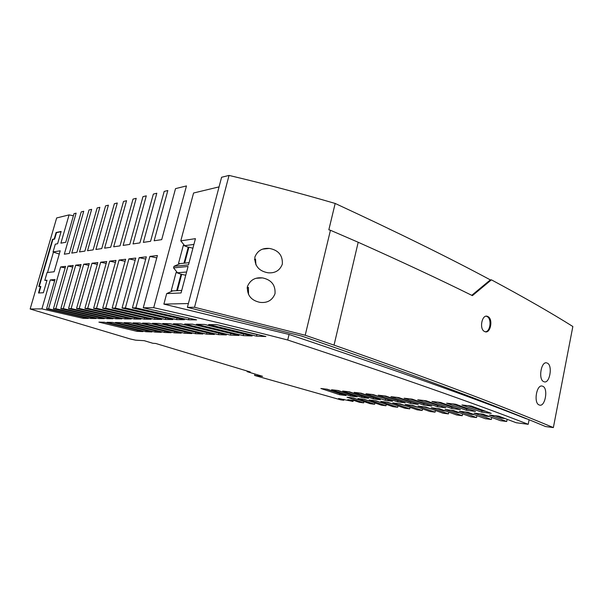 <?xml version="1.0" encoding="UTF-8"?>
<svg xmlns="http://www.w3.org/2000/svg" width="603" height="603" viewBox="0 0 603 603"><rect width="100%" height="100%" fill="white"/><g stroke="black" fill="none" stroke-linecap="round" stroke-linejoin="round"><path stroke-width="0.9" d="M121.218 322.613L161.34 332.336L154.979 332.08L115.377 322.484L121.218 322.613M440.296 405.796L437.657 405.472L423.66 400.498M426.276 404.093L423.924 403.806L423.653 405.05L431.816 406.06L412.211 399.156L404.1 398.214L423.653 405.05M184.669 263.127L188.912 247.147L188.226 247.238L183.983 263.202M247.132 288.181L248.421 287.382L247.222 287.435M459.908 412.851L457.082 412.49L450.743 410.183M155.303 330.851L154.979 332.08M188.226 247.238L183.32 245.383L178.533 263.315L179.92 263.624L189.078 262.667M188.912 247.147L192.9 248.24M188.385 303.535L163.873 304.116L166.684 293.601L181.058 292.952L188.068 266.466L173.558 267.875L173.973 266.33L188.49 264.875L195.432 238.652L180.787 240.853L184.699 245.692L183.32 245.383M193.91 244.403L184.699 245.692M219.055 186.885L193.578 193.005L180.787 240.853M83.425 317.261L83.116 318.339L41.909 308.872L30.15 308.992L56.659 217.954L69.081 214.887L60.903 243.16L65.75 242.293L74.003 213.673L76.129 213.153L64.31 254.187L69.3 253.448L81.224 211.894L83.742 211.269L71.757 253.079L76.943 252.303L89.033 209.965L91.648 209.324L79.498 251.918L84.88 251.119L97.143 207.967L99.864 207.296L87.533 250.72L93.133 249.883L105.585 205.879L108.404 205.186L95.9 249.469L101.734 248.594L114.359 203.716L117.299 202.992L104.613 248.165L110.688 247.26L123.502 201.462L126.562 200.709L113.688 246.808L120.02 245.866L133.022 199.111L136.218 198.327L123.148 245.398L129.758 244.411L142.964 196.661L146.295 195.839L133.029 243.921L139.934 242.888L153.335 194.098L156.818 193.239L143.356 242.376L150.577 241.298L164.182 191.422L167.822 190.525L154.149 240.763L161.71 239.632L175.526 188.626L186.463 185.928L153.705 307.696C198.018 317.638 242.685 328.409 287.714 340.009L289.071 334.446L163.873 304.116M166.684 293.601L172.662 290.887L171.267 290.571L176.099 272.466L177.486 272.775L173.558 267.875M173.973 266.33L179.92 263.624M139.512 323.02L133.18 322.876L174.373 332.864L181.262 333.135L139.512 323.02M204.575 324.444L252.129 335.977L243.197 335.615L196.374 324.263L204.575 324.444M476.935 415.603L476.528 417.562L459.29 411.254L468.079 412.354L485.332 418.708L491.347 419.492L474.086 413.108L483.214 414.253L500.475 420.683L506.708 421.497L489.44 415.03L498.922 416.213L516.191 422.733L528.205 424.301C476.114 403.957 395.952 375.865 287.714 340.009M474.501 414.706L471.373 414.306L465.019 411.97M529.11 419.733L528.205 424.301M507.153 419.304L506.708 421.497M491.769 417.419L491.347 419.492M476.528 417.562L470.724 416.809L453.501 410.53L445.029 409.467L462.23 415.701L456.622 414.97L439.436 408.766L431.266 407.749L448.428 413.899L443.009 413.191L425.869 407.07L417.985 406.083L435.087 412.158L429.849 411.48L412.761 405.427L405.148 404.477L422.198 410.477L417.125 409.821L400.106 403.844L392.749 402.925L409.731 408.857L404.809 408.216L387.865 402.314L380.749 401.425L397.656 407.281L392.892 406.663L376.023 400.829L369.142 399.97L385.973 405.759L381.352 405.156L364.559 399.397L357.903 398.56L374.644 404.281L370.167 403.701L353.464 398.01L347.019 397.204L363.669 402.849L359.32 402.284L354.082 400.505L347.795 399.691L353.019 401.462L338.6 398.508L343.793 400.264L340.778 399.864L254.617 375.458L262.576 376.317L247.124 371.667L250.32 371.991L155.732 343.469L152.876 343.288L144.245 340.687L135.637 340.175L130.376 339.007L30.15 308.992M462.622 413.839L462.23 415.701M448.798 412.135L448.428 413.899M435.449 410.477L435.087 412.158M422.545 408.879L422.198 410.477M410.063 407.327L409.731 408.857M397.98 405.827L397.656 407.281M386.282 404.364L385.973 405.759M374.945 402.947L374.644 404.281M363.963 401.575L363.669 402.849M353.26 400.4L353.019 401.462M344.012 399.292L343.793 400.264M248.421 287.382L248.534 294.505M471.757 295.319L490.345 279.882C449.951 258.174 398.236 232.698 335.178 203.452C300.384 193.292 265.003 183.945 229.034 175.42L221.587 177.259L187.382 307.342L301.99 336.173C410.1 373.461 482.566 400.754 533.112 421.369L545.594 426.562L553.366 427.58L572.85 326.509C551.361 312.987 524.218 297.43 491.415 279.837L472.405 295.636C440.514 279.845 402.442 262.056 358.197 242.263L334.039 345.127L305.201 335.245L330.452 230.263L358.197 242.263M553.366 427.58C506.286 407.824 437.936 381.526 334.039 345.127M484.676 331.552C490.345 334.612 493.593 318.919 487.812 316.53C482.114 313.289 478.767 329.238 484.676 331.552M546.755 362.916C541.087 360.941 538.072 379.611 543.718 381.639M544.147 381.805C549.763 383.915 552.906 365.365 547.343 363.134M539.466 405.058C545.172 407.266 548.504 388.347 542.806 386.282M542.346 386.124C536.595 383.998 533.354 403.083 539.142 404.945M486.199 316.228L487.812 316.53M485.34 331.771C490.533 331.74 491.89 318.429 486.96 316.485M247.403 286.583C246.944 295.259 251.172 300.52 260.089 302.374C267.423 303.173 272.405 300.271 275.021 293.669C275.563 285.181 271.516 279.95 262.87 277.975C255.371 276.996 250.207 279.867 247.403 286.583M490.345 279.882L491.415 279.837M370.792 401.523L363.451 399.254M526.427 418.821C474.508 398.251 395.387 370.129 289.071 334.446M305.201 335.245L194.535 307.266L187.382 307.342M229.034 175.42L194.535 307.266M231.409 333.58L195.334 324.911M90.947 317.329L90.638 318.444L48.594 308.796L46.574 308.819L88.332 318.414L83.116 318.339M189.176 318.165L188.347 319.771L196.601 319.884L143.243 307.801L153.705 307.696M188.347 319.771L135.879 307.884L132.396 307.922L184.45 319.718L176.566 319.613L125.371 307.99L122.04 308.027L172.842 319.56L165.312 319.462L115.324 308.095L112.143 308.133L161.755 319.409L154.556 319.311L105.713 308.201L102.668 308.231L151.142 319.266L144.253 319.168L96.518 308.299L93.601 308.329L140.989 319.13L134.379 319.04L87.699 308.389L84.902 308.419L131.25 318.995L124.911 318.912L79.242 308.48L76.551 308.502L121.912 318.866L115.829 318.783L71.116 308.563L68.538 308.593L112.942 318.746L107.1 318.663L63.315 308.646L60.835 308.668L104.327 318.625L98.711 318.55L55.815 308.721L53.426 308.751L96.043 318.52L90.638 318.444M338.155 390.51L331.582 389.742L350.509 396.065L357.149 396.88L338.155 390.51M410.394 403.422L390.932 396.676L398.756 397.588L418.278 404.394L410.394 403.422L410.666 402.201L396.789 397.354M349.461 391.829L342.662 391.038L361.702 397.445L368.569 398.289L349.461 391.829M112.603 322.424L151.956 331.959L145.828 331.718L106.98 322.304L112.603 322.424M426.178 400.791L417.751 399.804L437.386 406.739L445.858 407.779L426.178 400.791M159.358 323.457L202.879 334.002L195.395 333.7L152.484 323.298L159.358 323.457M164.483 332.464L124.105 322.68L130.18 322.809L171.101 332.728L164.483 332.464L164.823 331.183M455.732 404.244L446.635 403.181L466.405 410.304L475.541 411.427L455.732 404.244M373.249 394.611L365.968 393.759L385.227 400.332L392.576 401.236L373.249 394.611M206.58 334.152L162.75 323.525L169.925 323.683L214.389 334.461L206.58 334.152L206.957 332.668L182.988 326.811M481.752 412.188L461.928 404.967L471.388 406.068L491.241 413.356L481.752 412.188L482.023 410.854L467.905 405.661M180.96 323.932L226.411 334.944L218.248 334.62L173.468 323.766L180.96 323.932M451.632 408.487L431.921 401.462L440.672 402.48L460.421 409.573L451.632 408.487L451.903 407.198L437.853 402.156M373.272 398.862L354.119 392.372L361.152 393.194L380.372 399.736L373.272 398.862L373.536 397.701L359.87 393.043M137.024 331.364L98.892 322.123L104.311 322.243L142.919 331.597L137.024 331.364L137.333 330.225M230.444 335.11L184.669 324.007L192.5 324.18L238.976 335.449L230.444 335.11L230.836 333.557M397.596 401.854L378.232 395.191L385.777 396.073L405.201 402.789L397.596 401.854L397.867 400.656L384.051 395.87M339.662 394.731L320.864 388.49L327.218 389.229L346.092 395.523L339.662 394.731L339.919 393.631L326.502 389.146M149.227 323.231L191.844 333.557L184.669 333.271L142.632 323.087L149.227 323.231M217.216 324.723L265.9 336.527L256.546 336.15L208.63 324.535L217.216 324.723M387.111 399.352L371.757 394.437M385.49 399.156L385.227 400.332M485.641 411.291L482.023 410.854M155.499 310.522L188.769 318.158M143.243 307.801L157.406 255.521L149.891 256.411L135.879 307.884M112.143 308.133L125.65 259.267L119.085 260.044L105.713 308.201M125.085 261.325L119.085 260.044M154.948 317.826L154.556 319.311M54.632 280.87L50.283 279.92L41.909 308.872M50.283 279.92L55.024 279.506L46.574 308.819M65.147 267.92L60.639 266.941L48.594 308.796M60.639 266.941L65.591 266.36L53.426 308.751M72.714 267.084L68.033 266.066L55.815 308.721M68.033 266.066L73.182 265.463L60.835 308.668M80.583 266.217L75.714 265.162L63.315 308.646M75.714 265.162L81.066 264.529L68.538 308.593M88.769 265.312L83.704 264.22L71.116 308.563M83.704 264.22L89.267 263.564L76.551 308.502M97.294 264.378L92.01 263.24L79.242 308.48M92.01 263.24L97.807 262.554L84.902 308.419M106.166 263.398L100.663 262.222L87.699 308.389M100.663 262.222L106.701 261.506L93.601 308.329M115.422 262.38L109.678 261.152L96.518 308.299M109.678 261.152L115.972 260.413L102.668 308.231M135.178 260.225L128.899 258.891L115.324 308.095M128.899 258.891L135.765 258.076L122.04 308.027M145.722 259.071L139.157 257.677L125.371 307.99M139.157 257.677L146.333 256.833L132.396 307.922M54.142 271.772L60.202 250.803L53.056 251.948L55.31 244.162L57.579 243.755L61.144 231.446L56.094 232.502L54.21 238.976L52.514 239.308L38.78 286.508L40.431 286.395L38.517 292.998L43.393 292.734L47.019 280.199L44.803 280.395L47.087 272.533L54.142 271.772M176.679 290.684L181.051 274.229L185.747 275.254M181.737 274.177L177.357 290.646M174.727 331.529L174.373 332.864M412.761 402.457L410.666 402.201M363.157 396.45L361.966 396.299L361.702 397.445M437.657 405.472L437.386 406.739M419.108 407.666L410.801 405.186M382.287 402.985L374.719 400.671M359.659 400.106L352.529 397.89M257.986 334.575L256.953 334.529L256.546 336.15M256.953 334.529L219.794 325.484M454.843 407.56L451.903 407.198M195.771 332.253L195.395 333.7M146.145 330.534L145.828 331.718M156.765 257.865L149.891 256.411M172.662 290.887L181.729 290.427M340.748 393.729L339.919 393.631M244.388 334.062L243.597 334.032L243.197 335.615M406.422 406.053L398.379 403.633M374.93 397.874L373.536 397.701M351.768 395.071L350.765 394.942L350.509 396.065M185.031 331.884L184.669 333.271M432.238 409.331L423.66 406.791M469.948 409.384L466.684 408.992L466.405 410.304M466.684 408.992L452.597 403.874M445.828 411.058L443.288 410.741L436.964 408.457M219.002 333.12L218.248 334.62M243.597 334.032L207.281 325.19M394.158 404.492L386.357 402.126M361.966 396.299L348.383 391.701M350.765 394.942L337.265 390.405M505.352 418.625L501.553 418.143L495.191 415.746M186.613 271.983L177.486 272.775M399.706 400.874L397.867 400.656M489.636 416.628L486.184 416.191L479.822 413.824M330.452 230.263L328.839 229.803L335.178 203.452M282.332 264.159C279.867 270.498 275.104 273.37 268.041 272.79C258.875 271.116 254.489 265.87 254.881 257.036C257.519 250.599 262.456 247.743 269.692 248.481C278.601 250.283 282.815 255.506 282.332 264.159M423.924 403.806L409.98 398.9M181.051 274.229L176.099 272.466M218.64 333.105L183.9 324.648M134.748 317.675L134.379 319.04M144.637 317.751L144.253 319.168M125.273 317.6L124.911 318.912M116.175 317.532L115.829 318.783M107.432 317.457L107.1 318.663M99.035 317.389L98.711 318.55M165.765 317.917L165.312 319.462M177.199 318.037L149.755 311.789M176.988 318.037L176.566 319.613M69.081 214.887L73.393 215.784M254.564 259.78L255.544 259.192L255.928 264.898M255.544 259.192L254.572 259.282M40.431 286.395L40.846 286.523L38.969 292.975M254.617 375.458L254.971 374.033M247.124 371.667L247.275 371.079M46.974 280.372L44.803 280.395M47.547 272.481L53.463 252.084L59.26 254.059M39.24 286.478L52.913 239.444L54.609 239.12L56.494 232.645L61.076 231.688M53.463 252.084L53.056 251.948M56.494 232.645L56.094 232.502M54.609 239.12L54.21 238.976M52.913 239.444L52.514 239.308M487.179 316.296L486.327 316.258M269.187 248.428L262.629 249.129M262.395 277.9L256.207 278.269"/></g></svg>
